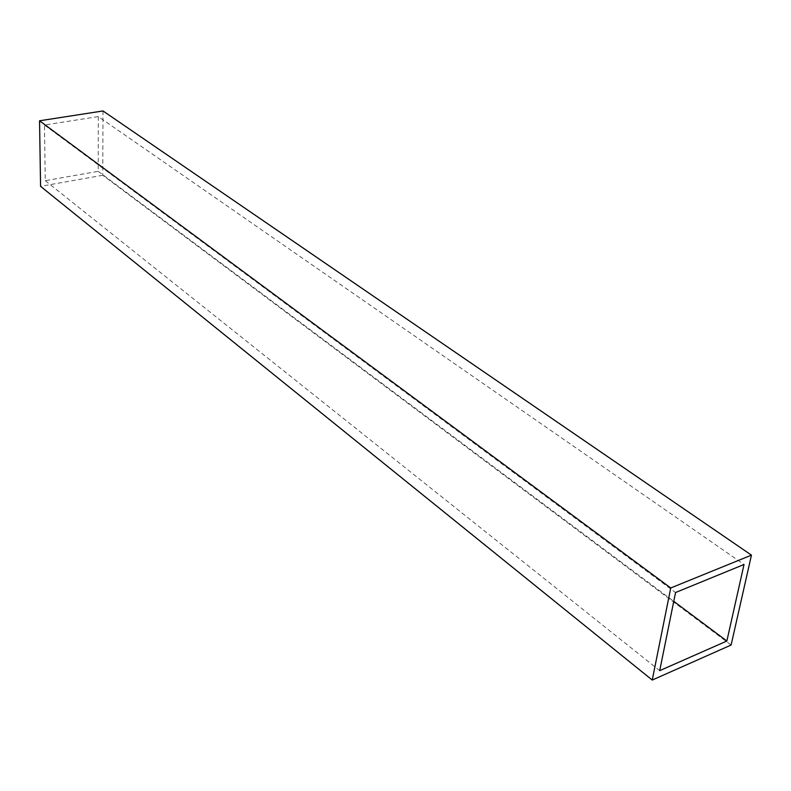 <?xml version="1.0" encoding="UTF-8"?>
<svg xmlns="http://www.w3.org/2000/svg" width="791" height="791" viewBox="0 0 791 791"><rect width="100%" height="100%" fill="white"/><g stroke="black" fill="none" stroke-linecap="round" stroke-linejoin="round"><path stroke-width="0.59" stroke-dasharray="3.96 2.97" d="M102.998 110.948L102.771 175.266L731.111 645.031M102.771 175.266L40.568 186.34M98.321 116.584L98.213 171.34L45.255 180.674L44.474 125.037L98.321 116.584L744.034 564.477M44.474 125.037L675.554 592.528M98.213 171.34L673.764 601.348M45.255 180.674L659.704 670.649"/><path stroke-width="1.19" d="M751.45 555.144L731.111 645.031L652.239 680.052L670.738 587.97L751.45 555.144L102.998 110.948L39.55 120.786L670.738 587.97M39.55 120.786L40.568 186.34L652.239 680.052M675.554 592.528L744.034 564.477L726.86 641.017L659.704 670.649L675.554 592.528M673.764 601.348L726.86 641.017"/></g></svg>
